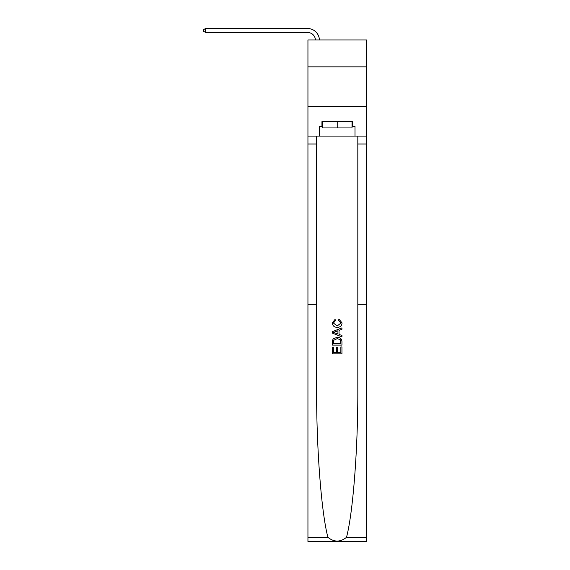 <?xml version="1.0" encoding="UTF-8"?>
<svg xmlns="http://www.w3.org/2000/svg" width="570" height="570" viewBox="0 0 570 570"><rect width="100%" height="100%" fill="white"/><g stroke="black" fill="none" stroke-linecap="round" stroke-linejoin="round"><path stroke-width="0.85" d="M366.482 66.868L366.482 39.971L307.942 39.971L307.942 66.868L366.482 66.868L366.482 106.419L307.942 106.419L307.942 66.868M340.853 346.93L340.853 352.531L337.568 352.531L340.853 352.531L340.853 346.93L341.95 346.93L341.95 353.87L332.46 353.87L332.46 347.173L332.46 353.87M336.471 347.543L336.471 352.531L333.55 352.531L336.471 352.531L336.471 347.543L337.568 347.543L337.568 352.531M333.272 338.801L332.595 340.183L333.272 338.801L337.155 337.319C340.19 337.305 341.786 338.765 341.95 341.708L341.95 345.107L332.46 345.107L332.46 341.858L332.46 345.107M338.915 319.065L338.601 320.404L338.915 319.065L342.071 322.941C341.815 325.855 340.169 327.322 337.134 327.337L337.134 327.337C334.219 327.273 332.616 325.819 332.339 322.962L335.096 319.307L335.381 320.646L333.429 323.026L337.127 325.997L340.974 323.062L338.601 320.404M346.503 537.332L366.482 537.332L366.482 541.5L307.942 541.5L307.942 304.18L316.599 304.18L316.599 388.206C316.357 447.272 321.302 512.487 327.914 537.332C334.113 542.298 340.304 542.298 346.503 537.332C353.115 512.487 358.067 447.272 357.817 388.206L357.817 136.08M332.46 331.633L332.46 333.144L341.95 336.913L332.46 333.144L332.46 331.633L341.95 327.864L332.46 331.633M357.817 304.18L366.482 304.18L366.482 106.419M307.942 304.18L307.942 106.419M316.599 136.08L316.599 304.18M366.482 537.332L366.482 304.18M307.942 136.08L319.414 136.08L319.414 126.355L322.421 126.355M352.004 126.355L352.474 126.355L352.474 121.61L321.943 121.61L321.943 126.355M352.474 126.355L355.01 126.355L355.01 136.08L366.482 136.08M319.414 136.08L355.01 136.08M341.95 327.864L341.95 329.282L339.029 330.365L339.029 334.412L341.95 335.495L341.95 336.913M335.31 333.037L337.932 334.006L337.932 330.771L333.55 332.388L335.31 333.037M337.932 330.771L337.932 334.006M332.46 341.858L332.595 340.183M340.183 339.57L340.853 343.767L340.183 339.57L337.134 338.658L333.749 340.276L333.55 343.767L340.853 343.767L333.55 343.767M332.46 347.173L333.55 347.173L333.55 352.531M322.421 121.61L322.421 127.937L352.004 127.937L352.004 121.61M337.212 121.61L337.212 127.937M315.445 39.971A7.909 7.909 -69.3 0 0 307.543 32.454L205.578 32.454L203.518 31.272L203.518 29.69L205.578 28.5L307.543 28.5A11.863 11.863 110.7 0 1 319.407 39.971M205.578 28.5L205.578 32.454M357.817 143.996L366.482 143.996M316.599 143.996L307.942 143.996M307.942 537.332L327.914 537.332"/></g></svg>
